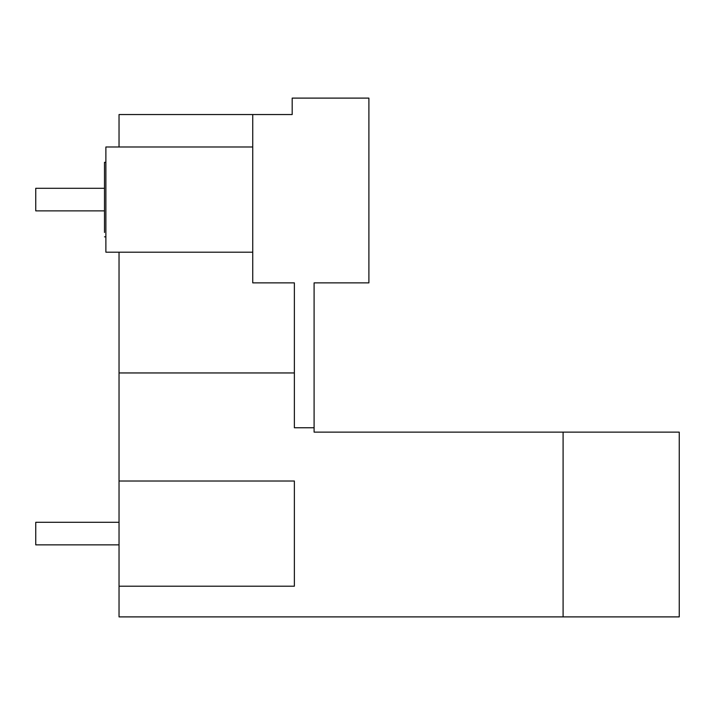 <?xml version="1.0" encoding="UTF-8"?>
<svg xmlns="http://www.w3.org/2000/svg" width="715" height="715" viewBox="0 0 715 715"><rect width="100%" height="100%" fill="white"/><g stroke="black" fill="none" stroke-linecap="round" stroke-linejoin="round"><path stroke-width="1.07" d="M314.1 427.749L294.374 427.749L294.374 282.872L252.735 282.872L252.735 114.543L119.039 114.543L119.039 146.986L105.883 146.986L105.883 252.189L119.039 252.189L119.039 616.893L679.25 616.893L679.25 432.128L314.1 432.128L314.1 282.872L368.895 282.872L368.895 98.107L292.185 98.107L292.185 114.543L274.649 114.543M105.883 146.986L252.735 146.986L252.735 114.543L292.185 114.543M563.089 616.893L563.089 432.128M119.039 586.211L294.374 586.211L294.374 481.007L119.039 481.007M119.039 372.953L294.374 372.953M119.039 252.189L252.735 252.189M105.883 162.323L104.497 162.323L104.497 232.464M104.497 188.295L35.75 188.295L35.75 210.871L104.497 210.871M119.039 522.299L35.75 522.299L35.75 544.875L119.039 544.875M104.497 236.844L105.883 236.844"/></g></svg>
